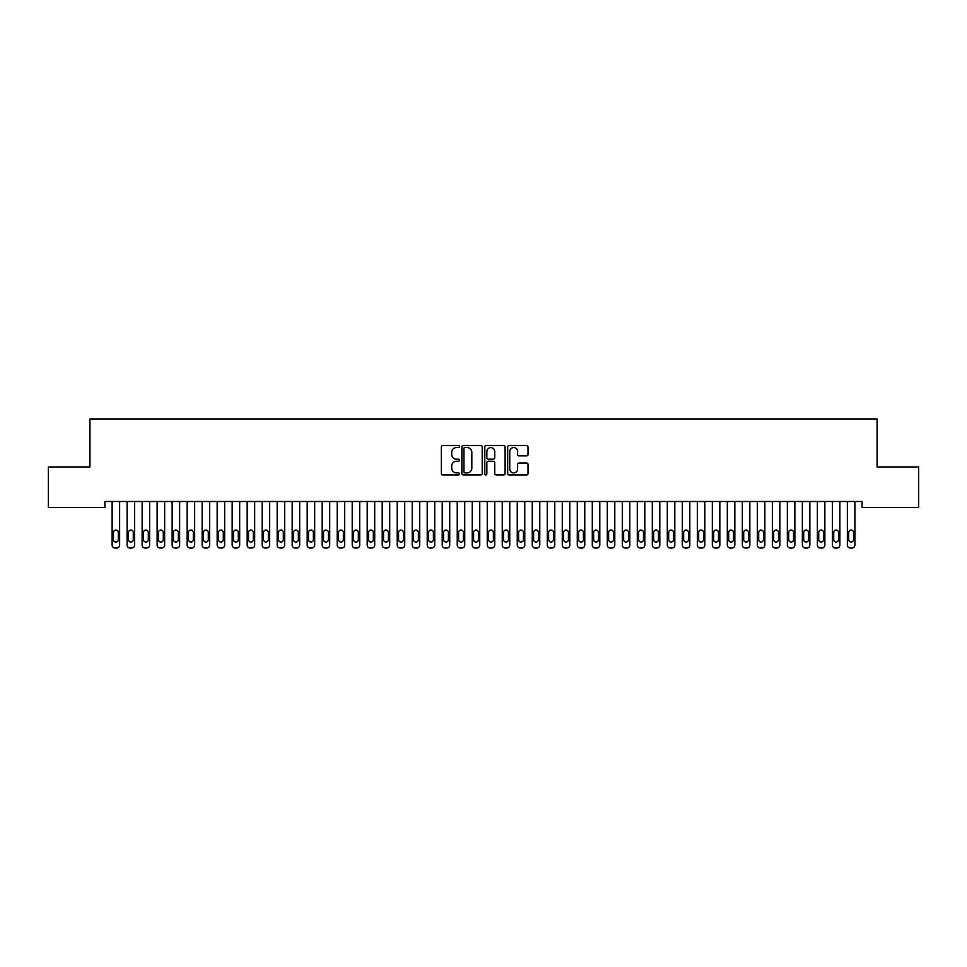 <?xml version="1.0" encoding="UTF-8"?>
<svg xmlns="http://www.w3.org/2000/svg" width="967" height="967" viewBox="0 0 967 967"><rect width="100%" height="100%" fill="white"/><g stroke="black" fill="none" stroke-linecap="round" stroke-linejoin="round"><path stroke-width="1.45" d="M459.494 446.524A1.027 1.027 0 0 0 458.467 445.497L442.813 445.497A1.475 1.475 0 0 0 441.339 446.972L441.339 473.479A1.475 1.475 0 0 0 442.813 474.954L458.467 474.954A1.027 1.027 0 0 0 459.494 473.927A1.027 1.027 0 0 0 458.467 472.899L456.436 472.899A4.714 4.714 0 0 1 451.722 468.185L451.722 465.973A4.714 4.714 0 0 1 456.436 461.259L458.467 461.259A1.027 1.027 0 0 0 459.494 460.232A1.027 1.027 0 0 0 458.467 459.192L456.436 459.192A4.714 4.714 0 0 1 451.722 454.478L451.722 452.278A4.714 4.714 0 0 1 456.436 447.564L458.467 447.564A1.027 1.027 0 0 0 459.494 446.524M526.544 455.88A1.475 1.475 0 0 0 528.018 454.405L528.018 446.972A1.475 1.475 0 0 0 526.544 445.497L509.162 445.497A1.475 1.475 0 0 0 507.687 446.972L507.687 473.479A1.475 1.475 0 0 0 509.162 474.954L526.544 474.954A1.475 1.475 0 0 0 528.018 473.479L528.018 464.498A1.475 1.475 0 0 0 526.544 463.024L519.11 463.024A1.475 1.475 0 0 0 517.635 464.498L517.635 468.959A3.941 3.941 0 0 1 513.695 472.899A3.941 3.941 0 0 1 509.754 468.959L509.754 451.504A3.941 3.941 0 0 1 513.695 447.564A3.941 3.941 0 0 1 517.635 451.504L517.635 454.405A1.475 1.475 0 0 0 519.11 455.88L526.544 455.88M862.081 501.486L104.919 501.486L104.919 507.494L48.35 507.494L48.35 466.976L89.919 466.976L89.919 418.965L877.081 418.965L877.081 466.976L918.65 466.976L918.65 507.494L862.081 507.494L862.081 501.486M482.207 446.972A1.475 1.475 0 0 0 480.744 445.497L463.362 445.497A1.475 1.475 0 0 0 461.888 446.972L461.888 473.479A1.475 1.475 0 0 0 463.362 474.954L480.744 474.954A1.475 1.475 0 0 0 482.207 473.479L482.207 446.972M486.256 445.497L503.638 445.497A1.475 1.475 0 0 1 505.112 446.972L505.112 473.479A1.475 1.475 0 0 1 503.638 474.954L496.204 474.954A1.475 1.475 0 0 1 494.729 473.479L494.729 462.734A1.475 1.475 0 0 0 493.255 461.259L488.323 461.259A1.475 1.475 0 0 0 486.848 462.734L486.848 473.927A1.027 1.027 0 0 1 485.821 474.954A1.027 1.027 0 0 1 484.793 473.927L484.793 446.972A1.475 1.475 0 0 1 486.256 445.497M464.982 447.564A1.027 1.027 0 0 0 463.942 448.591L463.942 471.86A1.027 1.027 0 0 0 464.982 472.899L467.109 472.899A4.714 4.714 0 0 0 471.823 468.185L471.823 452.278A4.714 4.714 0 0 0 467.109 447.564L464.982 447.564M494.729 451.577A3.941 3.941 0 0 0 490.789 447.636A3.941 3.941 0 0 0 486.848 451.577L486.848 457.717A1.475 1.475 0 0 0 488.323 459.192L493.255 459.192A1.475 1.475 0 0 0 494.729 457.717L494.729 451.577M112.124 545.037L112.124 501.486L112.124 545.037A2.998 2.998 179.6 0 0 115.121 548.035L116.62 548.035A2.998 2.998 179.6 0 0 119.63 545.037L119.63 501.486M113.477 539.634A2.405 2.405 0.4 0 0 115.871 542.04A2.405 2.405 0.4 0 0 118.276 539.634A2.405 2.405 -0.4 0 1 115.871 542.04A2.405 2.405 -0.4 0 1 113.477 539.634L113.477 532.43A2.405 2.405 -0.4 0 1 115.871 530.037A2.405 2.405 -0.4 0 1 118.276 532.43A2.405 2.405 0.4 0 0 115.871 530.037A2.405 2.405 0.4 0 0 113.477 532.43M118.276 532.43L118.276 539.634M115.121 548.035L116.62 548.035M127.124 545.037L127.124 501.486L127.124 545.037A2.998 2.998 179.6 0 0 130.134 548.035L131.633 548.035A2.998 2.998 179.6 0 0 134.631 545.037L134.631 501.486M128.478 539.634A2.405 2.405 0.4 0 0 130.883 542.04A2.405 2.405 0.4 0 0 133.277 539.634A2.405 2.405 -0.4 0 1 130.883 542.04A2.405 2.405 -0.4 0 1 128.478 539.634L128.478 532.43A2.405 2.405 -0.4 0 1 130.883 530.037A2.405 2.405 -0.4 0 1 133.277 532.43A2.405 2.405 0.4 0 0 130.883 530.037A2.405 2.405 0.4 0 0 128.478 532.43M142.137 545.037L142.137 501.486L142.137 545.037A2.998 2.998 179.6 0 0 145.135 548.035L146.633 548.035A2.998 2.998 179.6 0 0 149.631 545.037L149.631 501.486M143.479 539.634A2.405 2.405 0.4 0 0 145.884 542.04A2.405 2.405 0.4 0 0 148.289 539.634A2.405 2.405 -0.4 0 1 145.884 542.04A2.405 2.405 -0.4 0 1 143.479 539.634L143.479 532.43A2.405 2.405 -0.4 0 1 145.884 530.037A2.405 2.405 -0.4 0 1 148.289 532.43A2.405 2.405 0.4 0 0 145.884 530.037A2.405 2.405 0.4 0 0 143.479 532.43M133.277 532.43L133.277 539.634M130.134 548.035L131.633 548.035M148.289 532.43L148.289 539.634M145.135 548.035L146.633 548.035M157.137 545.037L157.137 501.486L157.137 545.037A2.998 2.998 179.6 0 0 160.135 548.035L161.634 548.035A2.998 2.998 179.6 0 0 164.644 545.037L164.644 501.486M158.491 539.634A2.405 2.405 0.4 0 0 160.885 542.04A2.405 2.405 0.4 0 0 163.29 539.634A2.405 2.405 -0.4 0 1 160.885 542.04A2.405 2.405 -0.4 0 1 158.491 539.634L158.491 532.43A2.405 2.405 -0.4 0 1 160.885 530.037A2.405 2.405 -0.4 0 1 163.29 532.43A2.405 2.405 0.4 0 0 160.885 530.037A2.405 2.405 0.4 0 0 158.491 532.43M172.138 545.037L172.138 501.486L172.138 545.037A2.998 2.998 179.6 0 0 175.148 548.035L176.647 548.035A2.998 2.998 179.6 0 0 179.644 545.037L179.644 501.486M173.492 539.634A2.405 2.405 0.4 0 0 175.897 542.04A2.405 2.405 0.4 0 0 178.291 539.634A2.405 2.405 -0.4 0 1 175.897 542.04A2.405 2.405 -0.4 0 1 173.492 539.634L173.492 532.43A2.405 2.405 -0.4 0 1 175.897 530.037A2.405 2.405 -0.4 0 1 178.291 532.43A2.405 2.405 0.4 0 0 175.897 530.037A2.405 2.405 0.4 0 0 173.492 532.43M163.29 532.43L163.29 539.634M160.135 548.035L161.634 548.035M178.291 532.43L178.291 539.634M175.148 548.035L176.647 548.035M187.151 545.037L187.151 501.486L187.151 545.037A2.998 2.998 179.6 0 0 190.148 548.035L191.647 548.035A2.998 2.998 179.6 0 0 194.645 545.037L194.645 501.486M188.492 539.634A2.405 2.405 0.4 0 0 190.898 542.04A2.405 2.405 0.4 0 0 193.303 539.634A2.405 2.405 -0.4 0 1 190.898 542.04A2.405 2.405 -0.4 0 1 188.492 539.634L188.492 532.43A2.405 2.405 -0.4 0 1 190.898 530.037A2.405 2.405 -0.4 0 1 193.303 532.43A2.405 2.405 0.4 0 0 190.898 530.037A2.405 2.405 0.4 0 0 188.492 532.43M193.303 532.43L193.303 539.634M190.148 548.035L191.647 548.035M202.151 545.037L202.151 501.486L202.151 545.037A2.998 2.998 179.6 0 0 205.149 548.035L206.66 548.035A2.998 2.998 179.6 0 0 209.658 545.037L209.658 501.486M203.505 539.634A2.405 2.405 0.4 0 0 205.898 542.04A2.405 2.405 0.4 0 0 208.304 539.634A2.405 2.405 -0.4 0 1 205.898 542.04A2.405 2.405 -0.4 0 1 203.505 539.634L203.505 532.43A2.405 2.405 -0.4 0 1 205.898 530.037A2.405 2.405 -0.4 0 1 208.304 532.43A2.405 2.405 0.4 0 0 205.898 530.037A2.405 2.405 0.4 0 0 203.505 532.43M208.304 532.43L208.304 539.634M205.149 548.035L206.66 548.035M217.164 545.037L217.164 501.486L217.164 545.037A2.998 2.998 179.6 0 0 220.162 548.035L221.661 548.035A2.998 2.998 179.6 0 0 224.658 545.037L224.658 501.486M218.506 539.634A2.405 2.405 0.4 0 0 220.911 542.04A2.405 2.405 0.4 0 0 223.304 539.634A2.405 2.405 -0.4 0 1 220.911 542.04A2.405 2.405 -0.4 0 1 218.506 539.634L218.506 532.43A2.405 2.405 -0.4 0 1 220.911 530.037A2.405 2.405 -0.4 0 1 223.304 532.43A2.405 2.405 0.4 0 0 220.911 530.037A2.405 2.405 0.4 0 0 218.506 532.43M232.165 545.037L232.165 501.486L232.165 545.037A2.998 2.998 179.6 0 0 235.162 548.035L236.661 548.035A2.998 2.998 179.6 0 0 239.671 545.037L239.671 501.486M233.518 539.634A2.405 2.405 0.4 0 0 235.912 542.04A2.405 2.405 0.4 0 0 238.317 539.634A2.405 2.405 -0.4 0 1 235.912 542.04A2.405 2.405 -0.4 0 1 233.518 539.634L233.518 532.43A2.405 2.405 -0.4 0 1 235.912 530.037A2.405 2.405 -0.4 0 1 238.317 532.43A2.405 2.405 0.4 0 0 235.912 530.037A2.405 2.405 0.4 0 0 233.518 532.43M247.165 545.037L247.165 501.486L247.165 545.037A2.998 2.998 179.6 0 0 250.175 548.035L251.674 548.035A2.998 2.998 179.6 0 0 254.672 545.037L254.672 501.486M248.519 539.634A2.405 2.405 0.4 0 0 250.924 542.04A2.405 2.405 0.4 0 0 253.318 539.634A2.405 2.405 -0.4 0 1 250.924 542.04A2.405 2.405 -0.4 0 1 248.519 539.634L248.519 532.43A2.405 2.405 -0.4 0 1 250.924 530.037A2.405 2.405 -0.4 0 1 253.318 532.43A2.405 2.405 0.4 0 0 250.924 530.037A2.405 2.405 0.4 0 0 248.519 532.43M262.178 545.037L262.178 501.486L262.178 545.037A2.998 2.998 179.6 0 0 265.176 548.035L266.674 548.035A2.998 2.998 179.6 0 0 269.672 545.037L269.672 501.486M263.52 539.634A2.405 2.405 0.4 0 0 265.925 542.04A2.405 2.405 0.4 0 0 268.33 539.634A2.405 2.405 -0.4 0 1 265.925 542.04A2.405 2.405 -0.4 0 1 263.52 539.634L263.52 532.43A2.405 2.405 -0.4 0 1 265.925 530.037A2.405 2.405 -0.4 0 1 268.33 532.43A2.405 2.405 0.4 0 0 265.925 530.037A2.405 2.405 0.4 0 0 263.52 532.43M277.178 545.037L277.178 501.486L277.178 545.037A2.998 2.998 179.6 0 0 280.176 548.035L281.675 548.035A2.998 2.998 179.6 0 0 284.685 545.037L284.685 501.486M278.532 539.634A2.405 2.405 0.4 0 0 280.926 542.04A2.405 2.405 0.4 0 0 283.331 539.634A2.405 2.405 -0.4 0 1 280.926 542.04A2.405 2.405 -0.4 0 1 278.532 539.634L278.532 532.43A2.405 2.405 -0.4 0 1 280.926 530.037A2.405 2.405 -0.4 0 1 283.331 532.43A2.405 2.405 0.4 0 0 280.926 530.037A2.405 2.405 0.4 0 0 278.532 532.43M292.179 545.037L292.179 501.486L292.179 545.037A2.998 2.998 179.6 0 0 295.189 548.035L296.688 548.035A2.998 2.998 179.6 0 0 299.685 545.037L299.685 501.486M293.533 539.634A2.405 2.405 0.4 0 0 295.938 542.04A2.405 2.405 0.4 0 0 298.332 539.634A2.405 2.405 -0.4 0 1 295.938 542.04A2.405 2.405 -0.4 0 1 293.533 539.634L293.533 532.43A2.405 2.405 -0.4 0 1 295.938 530.037A2.405 2.405 -0.4 0 1 298.332 532.43A2.405 2.405 0.4 0 0 295.938 530.037A2.405 2.405 0.4 0 0 293.533 532.43M307.192 545.037L307.192 501.486L307.192 545.037A2.998 2.998 179.6 0 0 310.189 548.035L311.688 548.035A2.998 2.998 179.6 0 0 314.686 545.037L314.686 501.486M308.546 539.634A2.405 2.405 0.4 0 0 310.939 542.04A2.405 2.405 0.4 0 0 313.344 539.634A2.405 2.405 -0.4 0 1 310.939 542.04A2.405 2.405 -0.4 0 1 308.546 539.634L308.546 532.43A2.405 2.405 -0.4 0 1 310.939 530.037A2.405 2.405 -0.4 0 1 313.344 532.43A2.405 2.405 0.4 0 0 310.939 530.037A2.405 2.405 0.4 0 0 308.546 532.43M322.192 545.037L322.192 501.486L322.192 545.037A2.998 2.998 179.6 0 0 325.19 548.035L326.701 548.035A2.998 2.998 179.6 0 0 329.699 545.037L329.699 501.486M323.546 539.634A2.405 2.405 0.4 0 0 325.952 542.04A2.405 2.405 0.4 0 0 328.345 539.634A2.405 2.405 -0.4 0 1 325.952 542.04A2.405 2.405 -0.4 0 1 323.546 539.634L323.546 532.43A2.405 2.405 -0.4 0 1 325.952 530.037A2.405 2.405 -0.4 0 1 328.345 532.43A2.405 2.405 0.4 0 0 325.952 530.037A2.405 2.405 0.4 0 0 323.546 532.43M337.205 545.037L337.205 501.486L337.205 545.037A2.998 2.998 179.6 0 0 340.203 548.035L341.702 548.035A2.998 2.998 179.6 0 0 344.699 545.037L344.699 501.486M338.547 539.634A2.405 2.405 0.4 0 0 340.952 542.04A2.405 2.405 0.4 0 0 343.358 539.634A2.405 2.405 -0.4 0 1 340.952 542.04A2.405 2.405 -0.4 0 1 338.547 539.634L338.547 532.43A2.405 2.405 -0.4 0 1 340.952 530.037A2.405 2.405 -0.4 0 1 343.358 532.43A2.405 2.405 0.4 0 0 340.952 530.037A2.405 2.405 0.4 0 0 338.547 532.43M223.304 532.43L223.304 539.634M220.162 548.035L221.661 548.035M238.317 532.43L238.317 539.634M235.162 548.035L236.661 548.035M253.318 532.43L253.318 539.634M250.175 548.035L251.674 548.035M268.33 532.43L268.33 539.634M265.176 548.035L266.674 548.035M283.331 532.43L283.331 539.634M280.176 548.035L281.675 548.035M298.332 532.43L298.332 539.634M295.189 548.035L296.688 548.035M313.344 532.43L313.344 539.634M310.189 548.035L311.688 548.035M328.345 532.43L328.345 539.634M325.19 548.035L326.701 548.035M343.358 532.43L343.358 539.634M340.203 548.035L341.702 548.035M352.206 545.037L352.206 501.486L352.206 545.037A2.998 2.998 179.6 0 0 355.203 548.035L356.702 548.035A2.998 2.998 179.6 0 0 359.712 545.037L359.712 501.486M353.559 539.634A2.405 2.405 0.4 0 0 355.953 542.04A2.405 2.405 0.4 0 0 358.358 539.634A2.405 2.405 -0.4 0 1 355.953 542.04A2.405 2.405 -0.4 0 1 353.559 539.634L353.559 532.43A2.405 2.405 -0.4 0 1 355.953 530.037A2.405 2.405 -0.4 0 1 358.358 532.43A2.405 2.405 0.4 0 0 355.953 530.037A2.405 2.405 0.4 0 0 353.559 532.43M358.358 532.43L358.358 539.634M355.203 548.035L356.702 548.035M367.206 545.037L367.206 501.486L367.206 545.037A2.998 2.998 179.6 0 0 370.216 548.035L371.715 548.035A2.998 2.998 179.6 0 0 374.712 545.037L374.712 501.486M368.56 539.634A2.405 2.405 0.4 0 0 370.965 542.04A2.405 2.405 0.4 0 0 373.359 539.634A2.405 2.405 -0.4 0 1 370.965 542.04A2.405 2.405 -0.4 0 1 368.56 539.634L368.56 532.43A2.405 2.405 -0.4 0 1 370.965 530.037A2.405 2.405 -0.4 0 1 373.359 532.43A2.405 2.405 0.4 0 0 370.965 530.037A2.405 2.405 0.4 0 0 368.56 532.43M373.359 532.43L373.359 539.634M370.216 548.035L371.715 548.035M382.219 545.037L382.219 501.486L382.219 545.037A2.998 2.998 179.6 0 0 385.217 548.035L386.715 548.035A2.998 2.998 179.6 0 0 389.713 545.037L389.713 501.486M383.561 539.634A2.405 2.405 0.4 0 0 385.966 542.04A2.405 2.405 0.4 0 0 388.371 539.634A2.405 2.405 -0.4 0 1 385.966 542.04A2.405 2.405 -0.4 0 1 383.561 539.634L383.561 532.43A2.405 2.405 -0.4 0 1 385.966 530.037A2.405 2.405 -0.4 0 1 388.371 532.43A2.405 2.405 0.4 0 0 385.966 530.037A2.405 2.405 0.4 0 0 383.561 532.43M388.371 532.43L388.371 539.634M385.217 548.035L386.715 548.035M397.219 545.037L397.219 501.486L397.219 545.037A2.998 2.998 179.6 0 0 400.217 548.035L401.716 548.035A2.998 2.998 179.6 0 0 404.726 545.037L404.726 501.486M398.573 539.634A2.405 2.405 0.4 0 0 400.967 542.04A2.405 2.405 0.4 0 0 403.372 539.634A2.405 2.405 -0.4 0 1 400.967 542.04A2.405 2.405 -0.4 0 1 398.573 539.634L398.573 532.43A2.405 2.405 -0.4 0 1 400.967 530.037A2.405 2.405 -0.4 0 1 403.372 532.43A2.405 2.405 0.4 0 0 400.967 530.037A2.405 2.405 0.4 0 0 398.573 532.43M403.372 532.43L403.372 539.634M400.217 548.035L401.716 548.035M412.22 545.037L412.22 501.486L412.22 545.037A2.998 2.998 179.6 0 0 415.23 548.035L416.729 548.035A2.998 2.998 179.6 0 0 419.726 545.037L419.726 501.486M413.574 539.634A2.405 2.405 0.4 0 0 415.979 542.04A2.405 2.405 0.4 0 0 418.373 539.634A2.405 2.405 -0.4 0 1 415.979 542.04A2.405 2.405 -0.4 0 1 413.574 539.634L413.574 532.43A2.405 2.405 -0.4 0 1 415.979 530.037A2.405 2.405 -0.4 0 1 418.373 532.43A2.405 2.405 0.4 0 0 415.979 530.037A2.405 2.405 0.4 0 0 413.574 532.43M418.373 532.43L418.373 539.634M415.23 548.035L416.729 548.035M427.233 545.037L427.233 501.486L427.233 545.037A2.998 2.998 179.6 0 0 430.23 548.035L431.729 548.035A2.998 2.998 179.6 0 0 434.739 545.037L434.739 501.486M428.586 539.634A2.405 2.405 0.4 0 0 430.98 542.04A2.405 2.405 0.4 0 0 433.385 539.634A2.405 2.405 -0.4 0 1 430.98 542.04A2.405 2.405 -0.4 0 1 428.586 539.634L428.586 532.43A2.405 2.405 -0.4 0 1 430.98 530.037A2.405 2.405 -0.4 0 1 433.385 532.43A2.405 2.405 0.4 0 0 430.98 530.037A2.405 2.405 0.4 0 0 428.586 532.43M433.385 532.43L433.385 539.634M430.23 548.035L431.729 548.035M442.233 545.037L442.233 501.486L442.233 545.037A2.998 2.998 179.6 0 0 445.231 548.035L446.742 548.035A2.998 2.998 179.6 0 0 449.74 545.037L449.74 501.486M443.587 539.634A2.405 2.405 0.4 0 0 445.992 542.04A2.405 2.405 0.4 0 0 448.386 539.634A2.405 2.405 -0.4 0 1 445.992 542.04A2.405 2.405 -0.4 0 1 443.587 539.634L443.587 532.43A2.405 2.405 -0.4 0 1 445.992 530.037A2.405 2.405 -0.4 0 1 448.386 532.43A2.405 2.405 0.4 0 0 445.992 530.037A2.405 2.405 0.4 0 0 443.587 532.43M448.386 532.43L448.386 539.634M445.231 548.035L446.742 548.035M457.246 545.037L457.246 501.486L457.246 545.037A2.998 2.998 179.6 0 0 460.244 548.035L461.743 548.035A2.998 2.998 179.6 0 0 464.74 545.037L464.74 501.486M458.588 539.634A2.405 2.405 0.4 0 0 460.993 542.04A2.405 2.405 0.4 0 0 463.398 539.634A2.405 2.405 -0.4 0 1 460.993 542.04A2.405 2.405 -0.4 0 1 458.588 539.634L458.588 532.43A2.405 2.405 -0.4 0 1 460.993 530.037A2.405 2.405 -0.4 0 1 463.398 532.43A2.405 2.405 0.4 0 0 460.993 530.037A2.405 2.405 0.4 0 0 458.588 532.43M463.398 532.43L463.398 539.634M460.244 548.035L461.743 548.035M472.247 545.037L472.247 501.486L472.247 545.037A2.998 2.998 179.6 0 0 475.244 548.035L476.743 548.035A2.998 2.998 179.6 0 0 479.753 545.037L479.753 501.486M473.6 539.634A2.405 2.405 0.4 0 0 475.994 542.04A2.405 2.405 0.4 0 0 478.399 539.634A2.405 2.405 -0.4 0 1 475.994 542.04A2.405 2.405 -0.4 0 1 473.6 539.634L473.6 532.43A2.405 2.405 -0.4 0 1 475.994 530.037A2.405 2.405 -0.4 0 1 478.399 532.43A2.405 2.405 0.4 0 0 475.994 530.037A2.405 2.405 0.4 0 0 473.6 532.43M478.399 532.43L478.399 539.634M475.244 548.035L476.743 548.035M487.247 545.037L487.247 501.486L487.247 545.037A2.998 2.998 179.6 0 0 490.257 548.035L491.756 548.035A2.998 2.998 179.6 0 0 494.753 545.037L494.753 501.486M488.601 539.634A2.405 2.405 0.4 0 0 491.006 542.04A2.405 2.405 0.4 0 0 493.4 539.634A2.405 2.405 -0.4 0 1 491.006 542.04A2.405 2.405 -0.4 0 1 488.601 539.634L488.601 532.43A2.405 2.405 -0.4 0 1 491.006 530.037A2.405 2.405 -0.4 0 1 493.4 532.43A2.405 2.405 0.4 0 0 491.006 530.037A2.405 2.405 0.4 0 0 488.601 532.43M493.4 532.43L493.4 539.634M490.257 548.035L491.756 548.035M502.26 545.037L502.26 501.486L502.26 545.037A2.998 2.998 179.6 0 0 505.257 548.035L506.756 548.035A2.998 2.998 179.6 0 0 509.754 545.037L509.754 501.486M503.602 539.634A2.405 2.405 0.4 0 0 506.007 542.04A2.405 2.405 0.4 0 0 508.412 539.634A2.405 2.405 -0.4 0 1 506.007 542.04A2.405 2.405 -0.4 0 1 503.602 539.634L503.602 532.43A2.405 2.405 -0.4 0 1 506.007 530.037A2.405 2.405 -0.4 0 1 508.412 532.43A2.405 2.405 0.4 0 0 506.007 530.037A2.405 2.405 0.4 0 0 503.602 532.43M508.412 532.43L508.412 539.634M505.257 548.035L506.756 548.035M517.26 545.037L517.26 501.486L517.26 545.037A2.998 2.998 179.6 0 0 520.258 548.035L521.769 548.035A2.998 2.998 179.6 0 0 524.767 545.037L524.767 501.486M518.614 539.634A2.405 2.405 0.4 0 0 521.008 542.04A2.405 2.405 0.4 0 0 523.413 539.634A2.405 2.405 -0.4 0 1 521.008 542.04A2.405 2.405 -0.4 0 1 518.614 539.634L518.614 532.43A2.405 2.405 -0.4 0 1 521.008 530.037A2.405 2.405 -0.4 0 1 523.413 532.43A2.405 2.405 0.4 0 0 521.008 530.037A2.405 2.405 0.4 0 0 518.614 532.43M523.413 532.43L523.413 539.634M520.258 548.035L521.769 548.035M532.261 545.037L532.261 501.486L532.261 545.037A2.998 2.998 179.6 0 0 535.271 548.035L536.77 548.035A2.998 2.998 179.6 0 0 539.767 545.037L539.767 501.486M533.615 539.634A2.405 2.405 0.4 0 0 536.02 542.04A2.405 2.405 0.4 0 0 538.414 539.634A2.405 2.405 -0.4 0 1 536.02 542.04A2.405 2.405 -0.4 0 1 533.615 539.634L533.615 532.43A2.405 2.405 -0.4 0 1 536.02 530.037A2.405 2.405 -0.4 0 1 538.414 532.43A2.405 2.405 0.4 0 0 536.02 530.037A2.405 2.405 0.4 0 0 533.615 532.43M538.414 532.43L538.414 539.634M535.271 548.035L536.77 548.035M547.274 545.037L547.274 501.486L547.274 545.037A2.998 2.998 179.6 0 0 550.271 548.035L551.77 548.035A2.998 2.998 179.6 0 0 554.78 545.037L554.78 501.486M548.627 539.634A2.405 2.405 0.4 0 0 551.021 542.04A2.405 2.405 0.4 0 0 553.426 539.634A2.405 2.405 -0.4 0 1 551.021 542.04A2.405 2.405 -0.4 0 1 548.627 539.634L548.627 532.43A2.405 2.405 -0.4 0 1 551.021 530.037A2.405 2.405 -0.4 0 1 553.426 532.43A2.405 2.405 0.4 0 0 551.021 530.037A2.405 2.405 0.4 0 0 548.627 532.43M553.426 532.43L553.426 539.634M550.271 548.035L551.77 548.035M562.274 545.037L562.274 501.486L562.274 545.037A2.998 2.998 179.6 0 0 565.284 548.035L566.783 548.035A2.998 2.998 179.6 0 0 569.781 545.037L569.781 501.486M563.628 539.634A2.405 2.405 0.4 0 0 566.033 542.04A2.405 2.405 0.4 0 0 568.427 539.634A2.405 2.405 -0.4 0 1 566.033 542.04A2.405 2.405 -0.4 0 1 563.628 539.634L563.628 532.43A2.405 2.405 -0.4 0 1 566.033 530.037A2.405 2.405 -0.4 0 1 568.427 532.43A2.405 2.405 0.4 0 0 566.033 530.037A2.405 2.405 0.4 0 0 563.628 532.43M568.427 532.43L568.427 539.634M565.284 548.035L566.783 548.035M577.287 545.037L577.287 501.486L577.287 545.037A2.998 2.998 179.6 0 0 580.285 548.035L581.783 548.035A2.998 2.998 179.6 0 0 584.781 545.037L584.781 501.486M578.629 539.634A2.405 2.405 0.4 0 0 581.034 542.04A2.405 2.405 0.4 0 0 583.439 539.634A2.405 2.405 -0.4 0 1 581.034 542.04A2.405 2.405 -0.4 0 1 578.629 539.634L578.629 532.43A2.405 2.405 -0.4 0 1 581.034 530.037A2.405 2.405 -0.4 0 1 583.439 532.43A2.405 2.405 0.4 0 0 581.034 530.037A2.405 2.405 0.4 0 0 578.629 532.43M583.439 532.43L583.439 539.634M580.285 548.035L581.783 548.035M592.288 545.037L592.288 501.486L592.288 545.037A2.998 2.998 179.6 0 0 595.285 548.035L596.784 548.035A2.998 2.998 179.6 0 0 599.794 545.037L599.794 501.486M593.641 539.634A2.405 2.405 0.4 0 0 596.035 542.04A2.405 2.405 0.4 0 0 598.44 539.634A2.405 2.405 -0.4 0 1 596.035 542.04A2.405 2.405 -0.4 0 1 593.641 539.634L593.641 532.43A2.405 2.405 -0.4 0 1 596.035 530.037A2.405 2.405 -0.4 0 1 598.44 532.43A2.405 2.405 0.4 0 0 596.035 530.037A2.405 2.405 0.4 0 0 593.641 532.43M598.44 532.43L598.44 539.634M595.285 548.035L596.784 548.035M607.288 545.037L607.288 501.486L607.288 545.037A2.998 2.998 179.6 0 0 610.298 548.035L611.797 548.035A2.998 2.998 179.6 0 0 614.794 545.037L614.794 501.486M608.642 539.634A2.405 2.405 0.4 0 0 611.047 542.04A2.405 2.405 0.4 0 0 613.441 539.634A2.405 2.405 -0.4 0 1 611.047 542.04A2.405 2.405 -0.4 0 1 608.642 539.634L608.642 532.43A2.405 2.405 -0.4 0 1 611.047 530.037A2.405 2.405 -0.4 0 1 613.441 532.43A2.405 2.405 0.4 0 0 611.047 530.037A2.405 2.405 0.4 0 0 608.642 532.43M613.441 532.43L613.441 539.634M610.298 548.035L611.797 548.035M622.301 545.037L622.301 501.486L622.301 545.037A2.998 2.998 179.6 0 0 625.298 548.035L626.797 548.035A2.998 2.998 179.6 0 0 629.795 545.037L629.795 501.486M623.642 539.634A2.405 2.405 0.4 0 0 626.048 542.04A2.405 2.405 0.4 0 0 628.453 539.634A2.405 2.405 -0.4 0 1 626.048 542.04A2.405 2.405 -0.4 0 1 623.642 539.634L623.642 532.43A2.405 2.405 -0.4 0 1 626.048 530.037A2.405 2.405 -0.4 0 1 628.453 532.43A2.405 2.405 0.4 0 0 626.048 530.037A2.405 2.405 0.4 0 0 623.642 532.43M628.453 532.43L628.453 539.634M625.298 548.035L626.797 548.035M637.301 545.037L637.301 501.486L637.301 545.037A2.998 2.998 179.6 0 0 640.299 548.035L641.81 548.035A2.998 2.998 179.6 0 0 644.808 545.037L644.808 501.486M638.655 539.634A2.405 2.405 0.4 0 0 641.048 542.04A2.405 2.405 0.4 0 0 643.454 539.634A2.405 2.405 -0.4 0 1 641.048 542.04A2.405 2.405 -0.4 0 1 638.655 539.634L638.655 532.43A2.405 2.405 -0.4 0 1 641.048 530.037A2.405 2.405 -0.4 0 1 643.454 532.43A2.405 2.405 0.4 0 0 641.048 530.037A2.405 2.405 0.4 0 0 638.655 532.43M643.454 532.43L643.454 539.634M640.299 548.035L641.81 548.035M652.314 545.037L652.314 501.486L652.314 545.037A2.998 2.998 179.6 0 0 655.312 548.035L656.811 548.035A2.998 2.998 179.6 0 0 659.808 545.037L659.808 501.486M653.656 539.634A2.405 2.405 0.4 0 0 656.061 542.04A2.405 2.405 0.4 0 0 658.454 539.634A2.405 2.405 -0.4 0 1 656.061 542.04A2.405 2.405 -0.4 0 1 653.656 539.634L653.656 532.43A2.405 2.405 -0.4 0 1 656.061 530.037A2.405 2.405 -0.4 0 1 658.454 532.43A2.405 2.405 0.4 0 0 656.061 530.037A2.405 2.405 0.4 0 0 653.656 532.43M658.454 532.43L658.454 539.634M655.312 548.035L656.811 548.035M667.315 545.037L667.315 501.486L667.315 545.037A2.998 2.998 179.6 0 0 670.312 548.035L671.811 548.035A2.998 2.998 179.6 0 0 674.821 545.037L674.821 501.486M668.668 539.634A2.405 2.405 0.4 0 0 671.062 542.04A2.405 2.405 0.4 0 0 673.467 539.634A2.405 2.405 -0.4 0 1 671.062 542.04A2.405 2.405 -0.4 0 1 668.668 539.634L668.668 532.43A2.405 2.405 -0.4 0 1 671.062 530.037A2.405 2.405 -0.4 0 1 673.467 532.43A2.405 2.405 0.4 0 0 671.062 530.037A2.405 2.405 0.4 0 0 668.668 532.43M673.467 532.43L673.467 539.634M670.312 548.035L671.811 548.035M682.315 545.037L682.315 501.486L682.315 545.037A2.998 2.998 179.6 0 0 685.325 548.035L686.824 548.035A2.998 2.998 179.6 0 0 689.822 545.037L689.822 501.486M683.669 539.634A2.405 2.405 0.4 0 0 686.074 542.04A2.405 2.405 0.4 0 0 688.468 539.634A2.405 2.405 -0.4 0 1 686.074 542.04A2.405 2.405 -0.4 0 1 683.669 539.634L683.669 532.43A2.405 2.405 -0.4 0 1 686.074 530.037A2.405 2.405 -0.4 0 1 688.468 532.43A2.405 2.405 0.4 0 0 686.074 530.037A2.405 2.405 0.4 0 0 683.669 532.43M688.468 532.43L688.468 539.634M685.325 548.035L686.824 548.035M697.328 545.037L697.328 501.486L697.328 545.037A2.998 2.998 179.6 0 0 700.326 548.035L701.824 548.035A2.998 2.998 179.6 0 0 704.822 545.037L704.822 501.486M698.67 539.634A2.405 2.405 0.4 0 0 701.075 542.04A2.405 2.405 0.4 0 0 703.48 539.634A2.405 2.405 -0.4 0 1 701.075 542.04A2.405 2.405 -0.4 0 1 698.67 539.634L698.67 532.43A2.405 2.405 -0.4 0 1 701.075 530.037A2.405 2.405 -0.4 0 1 703.48 532.43A2.405 2.405 0.4 0 0 701.075 530.037A2.405 2.405 0.4 0 0 698.67 532.43M703.48 532.43L703.48 539.634M700.326 548.035L701.824 548.035M712.328 545.037L712.328 501.486L712.328 545.037A2.998 2.998 179.6 0 0 715.326 548.035L716.825 548.035A2.998 2.998 179.6 0 0 719.835 545.037L719.835 501.486M713.682 539.634A2.405 2.405 0.4 0 0 716.076 542.04A2.405 2.405 0.4 0 0 718.481 539.634A2.405 2.405 -0.4 0 1 716.076 542.04A2.405 2.405 -0.4 0 1 713.682 539.634L713.682 532.43A2.405 2.405 -0.4 0 1 716.076 530.037A2.405 2.405 -0.4 0 1 718.481 532.43A2.405 2.405 0.4 0 0 716.076 530.037A2.405 2.405 0.4 0 0 713.682 532.43M718.481 532.43L718.481 539.634M715.326 548.035L716.825 548.035M727.329 545.037L727.329 501.486L727.329 545.037A2.998 2.998 179.6 0 0 730.339 548.035L731.838 548.035A2.998 2.998 179.6 0 0 734.835 545.037L734.835 501.486M728.683 539.634A2.405 2.405 0.4 0 0 731.088 542.04A2.405 2.405 0.4 0 0 733.482 539.634A2.405 2.405 -0.4 0 1 731.088 542.04A2.405 2.405 -0.4 0 1 728.683 539.634L728.683 532.43A2.405 2.405 -0.4 0 1 731.088 530.037A2.405 2.405 -0.4 0 1 733.482 532.43A2.405 2.405 0.4 0 0 731.088 530.037A2.405 2.405 0.4 0 0 728.683 532.43M733.482 532.43L733.482 539.634M730.339 548.035L731.838 548.035M742.342 545.037L742.342 501.486L742.342 545.037A2.998 2.998 179.6 0 0 745.339 548.035L746.838 548.035A2.998 2.998 179.6 0 0 749.836 545.037L749.836 501.486M743.696 539.634A2.405 2.405 0.4 0 0 746.089 542.04A2.405 2.405 0.4 0 0 748.494 539.634A2.405 2.405 -0.4 0 1 746.089 542.04A2.405 2.405 -0.4 0 1 743.696 539.634L743.696 532.43A2.405 2.405 -0.4 0 1 746.089 530.037A2.405 2.405 -0.4 0 1 748.494 532.43A2.405 2.405 0.4 0 0 746.089 530.037A2.405 2.405 0.4 0 0 743.696 532.43M748.494 532.43L748.494 539.634M745.339 548.035L746.838 548.035M757.342 545.037L757.342 501.486L757.342 545.037A2.998 2.998 179.6 0 0 760.34 548.035L761.851 548.035A2.998 2.998 179.6 0 0 764.849 545.037L764.849 501.486M758.696 539.634A2.405 2.405 0.4 0 0 761.102 542.04A2.405 2.405 0.4 0 0 763.495 539.634A2.405 2.405 -0.4 0 1 761.102 542.04A2.405 2.405 -0.4 0 1 758.696 539.634L758.696 532.43A2.405 2.405 -0.4 0 1 761.102 530.037A2.405 2.405 -0.4 0 1 763.495 532.43A2.405 2.405 0.4 0 0 761.102 530.037A2.405 2.405 0.4 0 0 758.696 532.43M763.495 532.43L763.495 539.634M760.34 548.035L761.851 548.035M772.355 545.037L772.355 501.486L772.355 545.037A2.998 2.998 179.6 0 0 775.353 548.035L776.852 548.035A2.998 2.998 179.6 0 0 779.849 545.037L779.849 501.486M773.697 539.634A2.405 2.405 0.4 0 0 776.102 542.04A2.405 2.405 0.4 0 0 778.508 539.634A2.405 2.405 -0.4 0 1 776.102 542.04A2.405 2.405 -0.4 0 1 773.697 539.634L773.697 532.43A2.405 2.405 -0.4 0 1 776.102 530.037A2.405 2.405 -0.4 0 1 778.508 532.43A2.405 2.405 0.4 0 0 776.102 530.037A2.405 2.405 0.4 0 0 773.697 532.43M778.508 532.43L778.508 539.634M775.353 548.035L776.852 548.035M787.356 545.037L787.356 501.486L787.356 545.037A2.998 2.998 179.6 0 0 790.353 548.035L791.852 548.035A2.998 2.998 179.6 0 0 794.862 545.037L794.862 501.486M788.709 539.634A2.405 2.405 0.4 0 0 791.103 542.04A2.405 2.405 0.4 0 0 793.508 539.634A2.405 2.405 -0.4 0 1 791.103 542.04A2.405 2.405 -0.4 0 1 788.709 539.634L788.709 532.43A2.405 2.405 -0.4 0 1 791.103 530.037A2.405 2.405 -0.4 0 1 793.508 532.43A2.405 2.405 0.4 0 0 791.103 530.037A2.405 2.405 0.4 0 0 788.709 532.43M793.508 532.43L793.508 539.634M790.353 548.035L791.852 548.035M802.356 545.037L802.356 501.486L802.356 545.037A2.998 2.998 179.6 0 0 805.366 548.035L806.865 548.035A2.998 2.998 179.6 0 0 809.862 545.037L809.862 501.486M803.71 539.634A2.405 2.405 0.4 0 0 806.115 542.04A2.405 2.405 0.4 0 0 808.509 539.634A2.405 2.405 -0.4 0 1 806.115 542.04A2.405 2.405 -0.4 0 1 803.71 539.634L803.71 532.43A2.405 2.405 -0.4 0 1 806.115 530.037A2.405 2.405 -0.4 0 1 808.509 532.43A2.405 2.405 0.4 0 0 806.115 530.037A2.405 2.405 0.4 0 0 803.71 532.43M808.509 532.43L808.509 539.634M805.366 548.035L806.865 548.035M817.369 545.037L817.369 501.486L817.369 545.037A2.998 2.998 179.6 0 0 820.367 548.035L821.865 548.035A2.998 2.998 179.6 0 0 824.863 545.037L824.863 501.486M818.711 539.634A2.405 2.405 0.4 0 0 821.116 542.04A2.405 2.405 0.4 0 0 823.521 539.634A2.405 2.405 -0.4 0 1 821.116 542.04A2.405 2.405 -0.4 0 1 818.711 539.634L818.711 532.43A2.405 2.405 -0.4 0 1 821.116 530.037A2.405 2.405 -0.4 0 1 823.521 532.43A2.405 2.405 0.4 0 0 821.116 530.037A2.405 2.405 0.4 0 0 818.711 532.43M823.521 532.43L823.521 539.634M820.367 548.035L821.865 548.035M832.369 545.037L832.369 501.486L832.369 545.037A2.998 2.998 179.6 0 0 835.367 548.035L836.866 548.035A2.998 2.998 179.6 0 0 839.876 545.037L839.876 501.486M833.723 539.634A2.405 2.405 0.4 0 0 836.117 542.04A2.405 2.405 0.4 0 0 838.522 539.634A2.405 2.405 -0.4 0 1 836.117 542.04A2.405 2.405 -0.4 0 1 833.723 539.634L833.723 532.43A2.405 2.405 -0.4 0 1 836.117 530.037A2.405 2.405 -0.4 0 1 838.522 532.43A2.405 2.405 0.4 0 0 836.117 530.037A2.405 2.405 0.4 0 0 833.723 532.43M838.522 532.43L838.522 539.634M835.367 548.035L836.866 548.035M847.37 545.037L847.37 501.486L847.37 545.037A2.998 2.998 179.6 0 0 850.38 548.035L851.879 548.035A2.998 2.998 179.6 0 0 854.876 545.037L854.876 501.486M848.724 539.634A2.405 2.405 0.4 0 0 851.129 542.04A2.405 2.405 0.4 0 0 853.523 539.634A2.405 2.405 -0.4 0 1 851.129 542.04A2.405 2.405 -0.4 0 1 848.724 539.634L848.724 532.43A2.405 2.405 -0.4 0 1 851.129 530.037A2.405 2.405 -0.4 0 1 853.523 532.43A2.405 2.405 0.4 0 0 851.129 530.037A2.405 2.405 0.4 0 0 848.724 532.43M853.523 532.43L853.523 539.634M850.38 548.035L851.879 548.035"/></g></svg>
